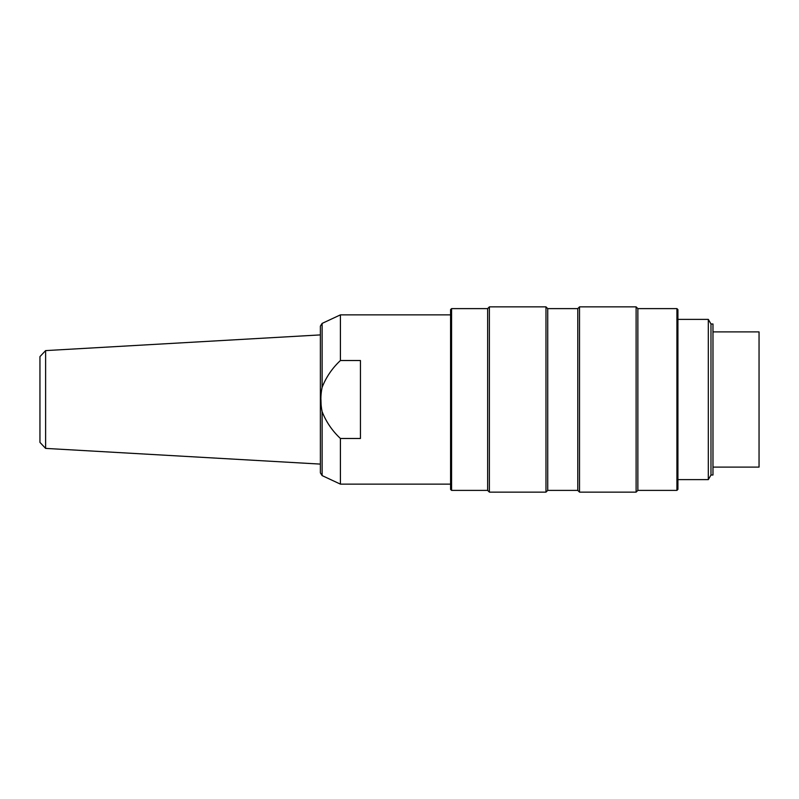 <?xml version="1.0" encoding="UTF-8"?>
<svg xmlns="http://www.w3.org/2000/svg" width="799" height="799" viewBox="0 0 799 799"><rect width="100%" height="100%" fill="white"/><g stroke="black" fill="none" stroke-linecap="round" stroke-linejoin="round"><path stroke-width="1.2" d="M677.922 479.62L708.314 479.62L708.314 319.38L677.922 319.38M710.98 475.015L710.98 323.985L712.978 323.985L712.978 475.015L710.98 475.015L708.314 479.62M489.387 306.856L489.387 492.144L545.977 492.144L545.977 306.856L489.387 306.856L487.64 308.614L487.64 490.386L489.387 492.144M579.525 306.856L579.525 492.144L636.114 492.144L636.114 306.856L579.525 306.856L577.777 308.614L577.777 490.386L579.525 492.144M676.923 308.614L677.922 309.613L677.922 489.387L676.923 490.386L676.923 308.614L637.862 308.614L637.862 490.386L676.923 490.386M451.575 308.614L451.575 490.386L450.576 489.387L450.576 309.613L451.575 308.614L487.64 308.614M577.777 490.386L547.724 490.386L547.724 308.614L577.777 308.614M637.862 308.614L636.114 306.856M547.724 308.614L545.977 306.856M710.98 323.985L708.314 319.38M712.978 331.895L759.05 331.895L759.05 467.105L712.978 467.105M340.414 360.519C332.304 368.089 326.202 377.018 322.117 387.305L322.117 323.405L340.414 314.866L340.414 360.519L360.439 360.519L360.439 438.481L340.414 438.481C332.304 430.911 326.202 421.982 322.117 411.695C326.192 421.952 332.284 430.881 340.414 438.481L340.414 484.134L450.576 484.134M322.057 387.465L322.117 387.305C320.439 395.335 320.439 403.465 322.117 411.695L322.117 475.595L320.379 472.878L320.379 326.122L322.117 323.405M322.057 411.535L321.198 406.431M321.138 405.742L320.938 399.48M321.138 393.258L321.198 392.569M45.613 448.399L39.95 442.396L39.95 356.604L45.613 350.601L45.613 448.399L320.379 464.099M451.575 490.386L487.64 490.386M637.862 490.386L636.114 492.144M547.724 490.386L545.977 492.144M322.117 475.595L340.414 484.134M340.414 314.866L450.576 314.866M45.613 350.601L320.379 334.901"/></g></svg>
